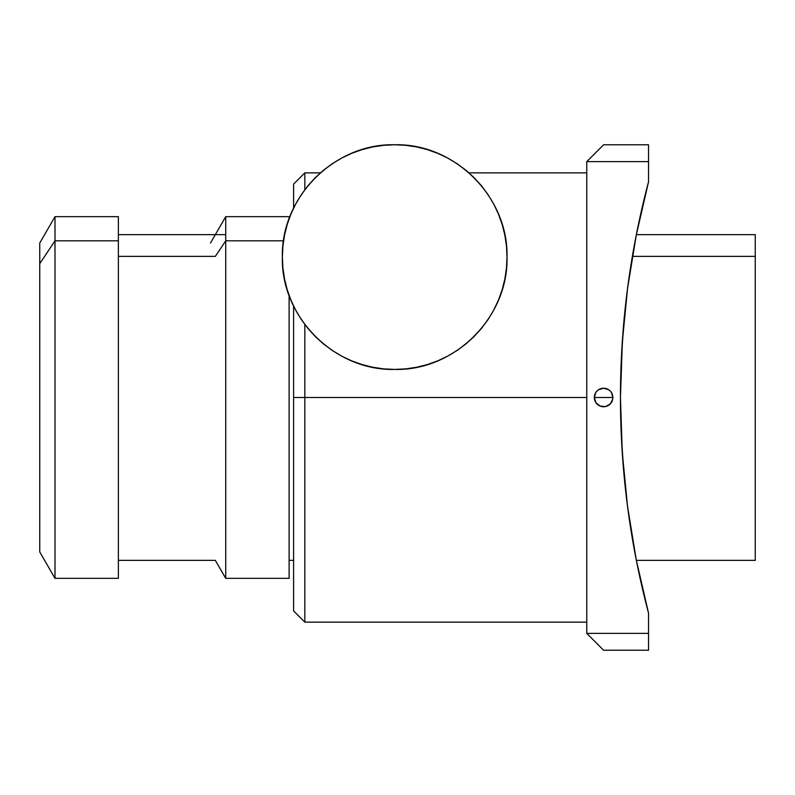 <?xml version="1.0" encoding="UTF-8"?>
<svg xmlns="http://www.w3.org/2000/svg" width="795" height="795" viewBox="0 0 795 795"><rect width="100%" height="100%" fill="white"/><g stroke="black" fill="none" stroke-linecap="round" stroke-linejoin="round"><path stroke-width="1.19" d="M595.843 392.462L594.342 397.5L595.912 402.648L600.066 406.066L603.614 406.762A9.262 9.262 0 0 1 594.342 397.5A9.262 9.262 0 0 1 603.614 388.238L598.575 389.729M597.105 404.089L598.387 405.152M598.575 405.271L600.036 406.046M595.058 401.058L595.833 402.528M595.962 402.727L597.035 404.029M597.025 390.991L595.962 392.273M598.387 389.848L597.105 390.911M597.065 390.951L595.902 392.352M641.227 211.609L644.079 199.406M639.319 220.255L640.462 215.018M636.994 231.415L637.421 229.298M603.286 145.097L586.77 161.623L603.614 144.77L648.541 144.77L603.614 144.77L586.77 161.623L586.77 633.377L586.77 161.623L648.541 161.623L648.541 144.77L648.541 181.807L636.298 234.932L627.513 288.744L622.227 343.003L620.458 397.5L621.312 359.569L623.797 322.631L627.573 288.257L634.907 242.177M612.707 395.691L612.319 394.33M611.315 392.352L612.17 393.952M608.761 389.798L610.163 390.951M608.642 389.719L603.614 388.238L600.066 388.934L601.795 388.417M598.456 389.798L600.056 388.944L598.466 389.798M595.048 393.952L594.521 395.691M642.38 206.601L637.232 230.242M646.613 189.22L647.597 185.414M647.021 187.63L646.564 189.429M647.478 609.139L645.828 602.67M643.046 591.261L643.562 593.428M634.907 552.813L627.593 506.902L623.797 472.369L621.322 435.64L620.458 397.5L622.227 451.997L627.513 506.256L636.298 560.068L648.541 613.193L648.541 650.231L648.541 633.377L586.77 633.377L603.614 650.231L648.541 650.231L603.614 650.231L600.772 647.388L602.332 648.949M586.77 161.623L648.541 161.623L648.541 181.807A842.422 842.422 0 0 0 648.541 613.193L648.541 633.377L586.77 633.377L590.049 636.666L586.77 633.377M594.521 399.309L594.342 397.5L595.912 402.648M600.066 406.066L605.422 406.593L610.163 404.049L612.707 399.309L612.875 397.5L611.395 392.462M647.547 609.407L647.945 610.908M644.566 197.418L646.534 189.518M644.049 199.555L641.992 208.25M645.073 195.381L644.596 197.309M637.461 565.861L639.319 574.745M639.687 576.464L641.237 583.421M639.428 575.232L639.687 576.435M598.466 405.202L597.065 404.059M607.161 388.944L603.614 388.238A9.262 9.262 0 0 1 612.875 397.5A9.262 9.262 0 0 1 603.614 406.762L601.805 406.593M603.614 406.762L605.422 406.583M608.761 405.202L611.315 402.648M612.697 399.309L612.875 397.5L594.342 397.5L612.875 397.5M648.541 613.193A842.422 842.422 0 0 1 646.494 605.303L647.557 609.427M627.533 506.385L634.758 552.048M622.246 452.325L627.305 504.666M634.738 243.071L627.573 288.257L622.366 340.926L620.458 397.5L622.137 450.546M645.908 192.022L645.162 195.004M648.163 183.228L647.945 184.092M643.304 202.645L643.046 203.739M647.547 185.593L646.494 189.697A842.422 842.422 0 0 1 648.472 182.085M645.808 192.4A842.422 842.422 0 0 0 636.358 234.634L755.25 234.634L755.25 256.378L632.363 256.378L755.25 256.378L755.25 234.992M755.25 560.286L755.25 256.378L755.25 560.366L636.358 560.366A842.422 842.422 0 0 0 645.808 602.6M610.133 390.921L608.851 389.858M611.266 392.273L610.202 390.991M610.202 404.019L611.256 402.737M611.385 402.538L612.18 401.048M607.191 406.046L608.652 405.271M608.841 405.152L610.133 404.089M593.209 639.826L596.121 642.738M598.675 645.292L600.772 647.388M586.77 397.5L304.833 397.5L304.833 622.147L304.833 397.5L586.77 397.5M507.011 257.093C508.552 317.116 454.71 370.957 394.688 369.417C334.675 370.957 280.834 317.116 282.364 257.093L282.911 268.104L284.531 279.005L287.204 289.698L290.92 300.083L295.631 310.04L301.295 319.501L307.864 328.355L315.267 336.524L323.436 343.927L332.29 350.486L341.741 356.16L351.708 360.87L362.083 364.587L372.776 367.26L383.687 368.88L394.688 369.417L405.698 368.88L416.61 367.26L427.303 364.587L437.677 360.87L447.645 356.16L457.095 350.486L465.95 343.927L474.118 336.524L481.522 328.355L488.09 319.501L493.755 310.04L498.465 300.083L502.182 289.698L504.855 279.005L506.475 268.104L507.011 257.093L506.475 246.082L504.855 235.181L502.182 224.488L498.465 214.113L493.755 204.146L488.09 194.695L481.522 185.841L474.118 177.673L465.95 170.269L457.095 163.7L447.645 158.036L437.677 153.326L427.303 149.609L437.677 153.326L427.303 149.609L416.61 146.926L405.698 145.316L394.688 144.77L383.687 145.316L372.776 146.926L362.083 149.609L351.708 153.326L341.741 158.036L332.29 163.7L341.741 158.036L332.29 163.7L323.436 170.269L315.267 177.673L307.864 185.841L301.295 194.695L295.631 204.146L290.92 214.113L287.204 224.488L284.531 235.181L282.911 246.082L282.364 257.093C280.834 197.071 334.675 143.229 394.688 144.77C454.71 143.229 508.552 197.071 507.011 257.093M289.112 217.055L289.112 218.774L290.92 214.113L289.112 218.774L289.112 216.657L225.72 216.657L225.72 240.805L215.346 256.378L225.72 240.805L225.72 578.343L225.72 240.805L283.557 240.805L225.72 240.805L225.72 216.657L210.486 243.051M502.182 224.488L498.465 214.113M457.095 163.7L447.645 158.036M362.083 149.609L351.708 153.326M301.295 194.695L295.631 204.146M287.204 289.698L290.92 300.083M332.29 350.486L341.741 356.16M427.303 364.587L437.677 360.87M488.09 319.501L493.755 310.04M586.77 622.147L304.833 622.147L293.603 610.918L293.603 306.055L293.603 397.5L304.833 397.5L304.833 324.489M293.603 208.131L293.603 184.082L293.603 208.131M304.833 189.697L304.833 172.853L320.395 172.853M304.833 397.5L304.833 622.147L304.833 397.5L293.603 397.5L293.603 610.918L293.603 397.5M118.376 560.366L215.346 560.366L225.72 578.343L289.112 578.343L289.112 295.422L289.112 578.253M39.75 243.399L39.75 263.682L54.994 240.805L39.75 263.682L39.75 551.949L54.994 578.343L54.994 240.805L54.994 578.343L118.376 578.343L118.376 240.805L54.994 240.805L118.376 240.805L118.376 216.657L54.994 216.657L54.994 240.805L54.994 216.657L39.75 243.051L39.75 551.869M215.346 256.378L118.376 256.378L215.346 256.378M118.376 578.253L118.376 217.055M586.77 172.853L468.99 172.853M293.603 184.082L304.833 172.853M293.603 560.366L289.112 560.366L293.603 560.366M225.72 234.634L118.376 234.634"/></g></svg>

